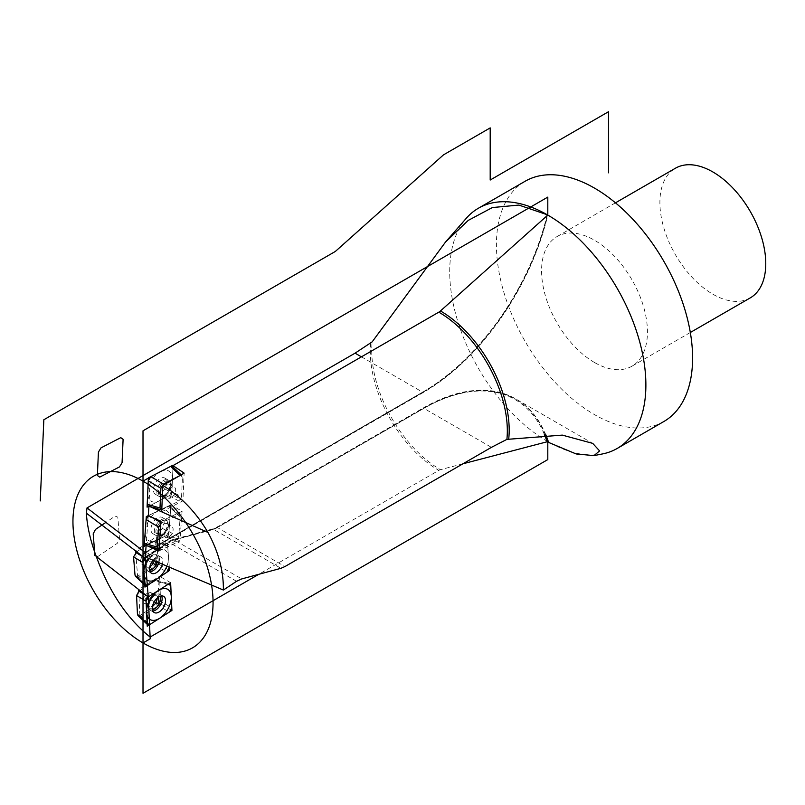 <?xml version="1.0" encoding="UTF-8"?>
<svg xmlns="http://www.w3.org/2000/svg" width="805" height="805" viewBox="0 0 805 805"><rect width="100%" height="100%" fill="white"/><g stroke="black" fill="none" stroke-linecap="round" stroke-linejoin="round"><path stroke-width="0.6" stroke-dasharray="4.03 3.02" d="M370.743 343.151A96.882 55.937 -120 0 0 438.816 470.362L258.234 574.619M148.281 515.683L146.118 545.498L168.778 534.53L170.932 504.846L148.281 515.633L170.932 504.846L182.081 511.286L160.99 521.328M147.305 545.85L146.128 545.317M150.002 506.647L148.965 506.184L171.767 494.401L172.974 467.001L171.767 494.401L182.916 500.841L184.134 473.129M462.925 463.801L440.456 469.667A97.194 56.109 60 0 1 372.182 341.853M438.816 470.362A8.805 5.082 -60 0 1 440.456 469.667M167.43 543.204L146.44 557.442L167.43 543.204L169.322 567.143L167.43 543.204L169.322 567.143L167.641 545.921L166.675 544.452L164.975 544.874L146.44 557.442L167.43 543.204L156.281 536.774L135.622 550.781M547.803 441.764L547.803 441.603A138.712 80.087 60 0 1 461.255 331.68A138.712 80.087 60 0 1 466.337 218.225M145.282 556.959L170.841 540.135L214.714 528.382L423.249 407.984A184.657 106.612 120 0 1 547.803 441.603A138.712 80.087 -120 0 0 548.426 441.955A138.712 80.087 -120 0 0 602.432 453.95M161.674 511.819L182.916 500.841M158.837 551.012L179.928 540.97L182.081 511.286M168.778 534.53L170.932 504.846L168.778 534.53L145.896 545.428L168.778 534.53L179.928 540.97M663.863 421.508A138.712 80.087 -120 0 1 594.513 414.635A138.712 80.087 60 0 1 503.89 292.396A138.712 80.087 60 0 1 525.152 181.246M594.513 362.502A74.865 43.218 60 0 1 545.599 296.532A74.865 43.218 60 0 1 557.08 236.549A74.865 43.218 60 0 1 594.513 240.252A74.865 43.218 -120 0 1 643.416 306.222A74.865 43.218 -120 0 1 631.935 366.205A74.865 43.218 -120 0 1 594.513 362.502M750.26 297.89A74.865 43.218 -120 0 1 712.827 294.187A74.865 43.218 60 0 1 663.924 228.218A74.865 43.218 60 0 1 675.405 168.235M149.539 624.73L139.959 617.294L138.752 591.293M135.733 552.522L137.756 577.99L147.345 585.487M137.756 577.99L158.434 563.963L156.281 536.774M139.959 617.294L160.779 604.022L159.491 576.259L138.671 589.532M168.859 569.98L158.434 563.963M171.203 610.039L160.779 604.022M170.63 582.689L159.491 576.259M153.051 560.25A9.358 5.404 -60 0 1 155.617 557.875A9.358 5.404 -60 0 1 160.869 557.05A9.358 5.404 -60 0 1 162.399 564.214M136.86 551.757L152.397 541.222L154.097 540.789L155.073 542.268L156.522 560.592L154.278 564.969L137.685 576.229L135.612 576.471M151.511 562.454L145.041 558.72L144.659 553.84A6.279 3.623 -60 0 1 148.18 553.287A6.279 3.623 -60 0 1 149.217 558.066A6.279 3.623 -60 0 1 145.433 563.601A6.279 3.623 -60 0 1 141.901 564.154A6.279 3.623 -60 0 1 140.875 559.374A6.279 3.623 -60 0 1 144.659 553.84L149.579 556.678A6.279 3.623 -60 0 1 149.961 556.436A6.279 3.623 -60 0 1 153.101 556.124A6.279 3.623 -60 0 1 154.178 560.723M155.898 561.457L155.617 557.875L152.215 555.913A2.204 1.157 55.8 0 0 151.149 555.782L149.579 556.678A6.279 3.623 120 0 0 145.524 564.124A6.279 3.623 120 0 0 146.822 566.992A6.279 3.623 120 0 0 149.821 566.76M149.539 505.892L169.302 495.679L149.539 505.892L162.328 509.666L178.962 501.062L181.558 496.876L171.898 491.483L169.302 495.679L171.898 491.483L172.934 468.067L171.898 491.483M172.542 466.578L172.934 468.067L172.542 466.578M163.153 495.186A6.279 3.623 -60 0 0 166.061 495.005L164.25 496.041A2.204 1.338 62.7 0 1 163.123 495.95L159.722 493.988A9.358 5.404 120 0 0 166.112 485.767A9.358 5.404 120 0 0 164.743 478.049A9.358 5.404 120 0 0 160.416 478.321A9.358 5.404 120 0 0 154.027 486.532A9.358 5.404 120 0 0 155.385 494.26A9.358 5.404 120 0 0 159.722 493.988L160.064 486.15L171.213 492.59L170.982 497.842A6.279 3.623 120 0 0 175.269 492.338A6.279 3.623 120 0 0 174.353 487.156A6.279 3.623 120 0 0 171.445 487.337A6.279 3.623 120 0 0 167.158 492.851A6.279 3.623 120 0 0 168.074 498.023A6.279 3.623 120 0 0 170.982 497.842L166.061 495.005A6.279 3.623 120 0 0 166.293 494.874A6.279 3.623 120 0 0 170.73 487.186A6.279 3.623 120 0 0 169.432 484.318A6.279 3.623 120 0 0 166.524 484.499A6.279 3.623 -60 0 0 162.238 490.004A6.279 3.623 -60 0 0 163.153 495.186L168.074 498.023M179.133 476.017L180.058 475.483M181.558 496.876L182.433 477.164L181.94 475.574L180.099 475.514M161.765 509.887L162.328 509.666M151.652 517.152L148.321 515.653L168.476 506.013L170.237 506.124L170.72 507.804L169 531.572L166.323 535.697L145.534 545.327M160.638 534.58A6.279 3.623 -60 0 0 163.385 534.48L161.513 535.546A2.204 1.379 64.5 0 1 160.366 535.466L156.965 533.494A9.358 5.404 120 0 0 163.546 525.323A9.358 5.404 120 0 0 162.228 517.454A9.358 5.404 120 0 0 158.122 517.605A9.358 5.404 120 0 0 151.551 525.786A9.358 5.404 120 0 0 152.869 533.655A9.358 5.404 120 0 0 156.965 533.494L157.549 525.554L168.688 531.994L168.305 537.317A6.279 3.623 120 0 0 172.713 531.833A6.279 3.623 120 0 0 171.827 526.551A6.279 3.623 120 0 0 169.08 526.661A6.279 3.623 120 0 0 164.673 532.145A6.279 3.623 120 0 0 165.558 537.428A6.279 3.623 120 0 0 168.305 537.317L163.385 534.48A6.279 3.623 120 0 0 163.767 534.268A6.279 3.623 120 0 0 168.205 526.591A6.279 3.623 120 0 0 166.907 523.713A6.279 3.623 120 0 0 164.16 523.824A6.279 3.623 -60 0 0 159.752 529.308A6.279 3.623 -60 0 0 160.638 534.58L165.558 537.428M158.977 549.08L176.043 541L178.72 536.865L180.169 516.87L179.686 515.18L177.925 515.079L160.849 523.26M139.949 590.528L155.536 580.586L157.156 580.214L158.132 581.784L159.008 600.49L156.673 604.827L140.04 615.443L138.027 615.614M154.258 601.748L147.788 598.014L147.556 593.033A6.279 3.623 -60 0 1 150.927 592.581A6.279 3.623 -60 0 1 151.934 597.451A6.279 3.623 -60 0 1 148.019 602.995A6.279 3.623 -60 0 1 144.648 603.448A6.279 3.623 -60 0 1 143.642 598.568A6.279 3.623 -60 0 1 147.556 593.033L152.477 595.871A6.279 3.623 -60 0 1 152.709 595.73A6.279 3.623 -60 0 1 155.848 595.418A6.279 3.623 -60 0 1 157.146 598.125M158.585 597.018L155.184 595.056A2.204 1.208 57.5 0 0 154.107 594.925L152.477 595.871A6.279 3.623 120 0 0 148.271 603.418A6.279 3.623 120 0 0 149.569 606.286A6.279 3.623 120 0 0 152.568 606.054M145.584 552.834L423.249 392.518A184.657 106.612 120 0 0 547.803 215.086M171.767 494.401L148.774 506.285L171.767 494.401L172.974 467.001M170.932 504.846L148.281 515.633M148.965 506.184L150.253 476.993M166.897 566.116A17.479 10.093 120 0 0 166.615 551.465A17.479 10.093 120 0 0 155.113 551.556A17.479 10.093 120 0 0 148.553 558.338M169.322 567.143L167.641 545.921L164.975 544.874L146.44 557.442M160.718 471.529A17.479 10.093 -60 0 1 172.411 479.77A17.479 10.093 -60 0 1 159.42 500.78A17.479 10.093 -60 0 1 147.718 492.539A17.479 10.093 -60 0 1 160.718 471.529M158.625 510.712A17.479 10.093 -60 0 1 169.855 519.688A17.479 10.093 -60 0 1 156.462 540.397A17.479 10.093 -60 0 1 145.232 531.421A17.479 10.093 -60 0 1 158.625 510.712M148.764 515.411L168.476 506.013L170.72 507.804L169 531.572L166.323 535.697L145.323 545.277M97.586 556.678L117.309 543.305L119.543 538.927L117.822 517.152L115.145 516.106L105.888 522.395M236.569 581.29L168.869 542.208A22.017 12.709 -60 0 1 173.981 539.823L213.355 529.267L280.955 568.3M145.997 557.261L168.426 542.157L173.598 539.753A0.886 0.624 75 0 1 173.981 539.823L241.721 578.926M145.947 557.241L168.285 542.54A21.141 12.206 -60 0 1 173.196 540.246A0.886 0.624 75 0 1 173.598 539.753L212.963 529.207A0.886 0.624 75 0 1 213.355 529.267A22.017 12.709 120 0 0 217.39 527.557L284.94 566.559M168.285 542.54L145.464 557.271M173.196 540.246L212.57 529.7A22.902 13.222 120 0 0 216.766 527.919L423.249 408.699A183.771 106.099 -60 0 1 544.361 434.448M212.57 529.7A0.886 0.624 75 0 1 212.963 529.207L216.948 527.517A0.886 0.513 60 0 1 217.39 527.557L423.873 408.346L491.422 447.349M216.766 527.919A0.886 0.513 60 0 1 216.948 527.517L423.43 408.296A0.886 0.513 60 0 1 423.873 408.346A184.657 106.612 -60 0 1 516.196 399.2A184.657 106.612 -60 0 1 545.649 434.428M423.249 408.699A0.886 0.513 60 0 1 423.43 408.296C459.313 388.161 490.235 385.122 516.196 399.2L592.711 443.374M361.435 356.836L422.625 392.166L145.635 552.079L423.249 391.804A0.886 0.513 60 0 1 422.625 392.166A184.657 106.612 120 0 0 546.897 215.891M423.249 391.804A183.771 106.099 120 0 0 547.088 215.72M137.685 576.229L147.406 585.446M154.278 564.969L167.128 572.073M156.522 560.592L169.372 567.686M155.073 542.268L167.641 545.921M152.397 541.222L164.975 544.874M144.659 557.875L145.252 558.247M149.961 556.436L151.682 555.44A8.714 5.031 -60 0 0 151.149 555.782A8.714 5.031 120 0 0 145.524 566.116A8.714 5.031 120 0 0 149.71 570.433M145.524 564.124L145.524 566.116L148.11 571.298A9.358 5.404 120 0 1 146.57 564.174A9.358 5.404 120 0 1 152.215 555.913A9.358 5.404 -60 0 1 157.468 555.088C156.532 554.102 154.6 554.222 151.682 555.44A8.714 5.031 -60 0 1 157.357 562.071M160.869 557.05L157.468 555.088A9.358 5.404 -60 0 1 158.867 562.715M151.511 573.261L148.11 571.298A9.358 5.404 120 0 0 150.132 571.721M182.433 477.164L172.934 468.067M178.962 501.062L169.302 495.679M164.25 496.041A8.714 5.031 -60 0 1 158.414 491.936A8.714 5.031 -60 0 1 164.894 481.46A8.714 5.031 120 0 1 170.73 485.194A8.714 5.031 120 0 1 164.572 495.87A8.714 5.031 120 0 1 164.25 496.041M163.123 495.95A9.358 5.404 120 0 0 169.513 487.739A9.358 5.404 120 0 0 168.144 480.011A9.358 5.404 120 0 0 163.818 480.293A9.358 5.404 -60 0 0 157.428 488.504A9.358 5.404 -60 0 0 158.786 496.222A9.358 5.404 -60 0 0 163.123 495.95M177.925 515.079L168.476 506.013M180.169 516.87L170.72 507.804M178.72 536.865L169 531.572M176.043 541L166.323 535.697M159.45 548.899L146.611 545.096M161.513 535.546A8.714 5.031 -60 0 1 155.908 531.079A8.714 5.031 -60 0 1 162.58 520.755A8.714 5.031 120 0 1 168.205 524.598A8.714 5.031 120 0 1 162.047 535.265A8.714 5.031 120 0 1 161.513 535.546M160.366 535.466A9.358 5.404 120 0 0 166.947 527.285A9.358 5.404 120 0 0 165.629 519.416A9.358 5.404 120 0 0 161.523 519.577A9.358 5.404 -60 0 0 154.952 527.748A9.358 5.404 -60 0 0 156.271 535.627A9.358 5.404 -60 0 0 160.366 535.466M140.04 615.443L149.7 624.63M156.673 604.827L169.463 612.021M159.008 600.49L171.797 607.684M158.132 581.784L170.761 585.466M155.536 580.586L168.175 584.259M147.174 596.133L148.412 596.867M152.709 595.73L154.429 594.734A8.714 5.031 -60 0 0 154.107 594.925A8.714 5.031 120 0 0 148.271 605.4A8.714 5.031 120 0 0 152.457 609.727M148.271 603.418L148.271 605.4L150.857 610.582A9.358 5.404 120 0 1 149.358 603.307A9.358 5.404 120 0 1 155.184 595.056A9.358 5.404 -60 0 1 160.215 594.382C159.279 593.386 157.347 593.506 154.429 594.734A8.714 5.031 -60 0 1 160.265 596.193M163.616 596.344L160.215 594.382A9.358 5.404 -60 0 1 161.594 595.911M154.258 612.555L150.857 610.582A9.358 5.404 120 0 0 152.88 611.015M547.4 215.247C531.481 285.795 478.583 361.103 423.068 392.206L145.443 552.492M615.463 202.83L557.08 236.549M690.328 332.495L631.935 366.205M154.097 540.799L166.675 544.452M153.101 556.124L148.18 553.287M146.822 566.992L141.901 564.154M181.94 475.584L181.165 474.839M169.432 484.318L174.353 487.156M170.73 487.186L170.73 485.194C170.338 482.054 169.473 480.333 168.144 480.011L164.743 478.049M166.293 494.874L164.22 496.061C163.767 496.947 161.956 497.007 158.786 496.222L155.385 494.26M179.686 515.18L170.237 506.124M166.907 523.713L171.827 526.551M168.205 526.591L168.205 524.598C167.812 521.459 166.947 519.728 165.629 519.416L162.228 517.454M163.767 534.268L161.453 535.577L156.271 535.627L152.869 533.655M157.156 580.214L169.07 583.685M155.848 595.418L150.927 592.581M149.569 606.286L144.648 603.448"/><path stroke-width="1.21" d="M361.435 356.836L355.075 353.164L87.021 507.915L86.377 513.167C87.141 526.369 90.442 540.819 96.298 556.507C109.098 591.695 127.039 618.542 150.122 637.047L258.234 574.619M355.075 353.164L372.182 341.853L445.507 242.064L468.228 220.409L492.348 207.559L518.893 205.074L547.179 214.724L547.088 215.72L440.456 310.961A8.805 5.082 120 0 1 438.816 312.159L173.035 465.612L184.134 473.129L162.841 485.415L161.674 511.819L150.002 506.647M87.021 507.915L145.041 552.421L145.635 552.079L145.222 557.714L145.997 557.261L223.377 590.055L236.569 581.29L241.721 578.926L280.955 568.3L284.94 566.559L491.422 447.349L506.898 439.379L562.323 435.123L592.711 443.374L599.594 450.901L594.01 455.61L576.169 453.96L547.088 441.784L462.925 463.801M223.377 590.055C223.599 570.906 218.457 551.707 207.972 532.457C196.158 512.403 181.125 496.725 162.841 485.415M145.997 557.261L145.182 558.298L86.377 513.167M145.635 552.079L145.041 552.421L145.635 552.079L146.118 545.498L145.182 558.278L148.251 596.968L170.63 582.689L145.947 598.437L147.234 626.199L171.928 610.452L170.63 582.689L145.947 598.437L147.234 626.199L171.928 610.452L171.203 610.039M148.281 515.683L148.955 506.335L148.281 515.633L146.309 516.579L148.281 515.633L160.99 521.328L158.837 551.012L147.305 545.85M161.674 511.819L207.972 532.457M171.928 610.452L170.63 582.689L171.928 610.452L149.549 624.73L150.122 637.047M145.182 558.298L146.44 557.442L145.252 558.247L143.008 562.625L145.222 585.607L147.406 585.446L167.128 572.073L169.372 567.686L169.583 570.403L147.345 585.487L148.251 596.968L96.298 556.507M445.507 242.064L466.337 218.225A138.712 80.087 60 0 1 478.442 208.213A138.712 80.087 60 0 1 547.179 214.724L547.088 215.72M594.01 455.61L602.432 453.95A138.712 80.087 -120 0 0 617.153 448.476A138.712 80.087 -120 0 0 638.415 337.315A138.712 80.087 -120 0 0 547.803 215.086L547.803 197.104L143.008 430.816L143.008 554.323L145.584 552.834M546.897 215.891A184.657 106.612 120 0 0 547.179 214.724A138.712 80.087 60 0 1 547.803 215.086M172.974 467.001L173.035 465.612M478.442 208.213L525.152 181.246A138.712 80.087 60 0 1 594.513 188.118A138.712 80.087 -120 0 1 685.125 310.358A138.712 80.087 -120 0 1 663.863 421.508L617.153 448.476M615.463 202.83L675.405 168.235A74.865 43.218 60 0 1 712.827 171.938A74.865 43.218 -120 0 1 761.741 237.908A74.865 43.218 -120 0 1 750.26 297.89L690.328 332.495M138.752 591.293L138.671 589.532M135.612 550.932L135.733 552.522M169.583 570.403L169.322 567.143L169.583 570.403L144.95 587.107L142.797 559.918L146.44 557.442L142.797 559.918L144.95 587.107L169.583 570.403L168.859 569.98M162.399 564.214A9.358 5.404 -60 0 1 156.764 572.436A9.358 5.404 -60 0 1 151.511 573.261A9.358 5.404 -60 0 1 153.051 560.25M136.86 551.757L133.56 556.859L135.019 575.183L144.739 584.4L147.406 585.446L167.128 572.073L169.322 567.143M135.612 576.471L135.019 575.183M154.178 560.723A6.279 3.623 -60 0 1 150.354 566.438A6.279 3.623 120 0 1 149.821 566.76M147.204 504.242L148.241 480.827L150.837 476.63L170.6 466.417L172.542 466.578L170.6 466.417L150.837 476.63L148.241 480.827L147.204 504.242L148.17 506.114L147.204 504.242L159.994 508.015L160.869 488.303L148.241 480.827M179.133 476.017L163.465 484.117L160.869 488.303M159.994 508.015L160.96 509.887L161.765 509.887M144.367 543.305L146.087 519.537L148.764 515.411L146.087 519.537L144.367 543.305L145.323 545.277L144.367 543.305L157.206 547.108L158.666 527.114L146.087 519.537M145.534 545.327L158.042 549.03M161.332 522.978L158.666 527.114M157.206 547.108L158.162 549.091L158.977 549.08M146.077 601.214L147.597 624.73L149.7 624.63L169.463 612.021L171.797 607.684L170.761 585.466L169.785 583.897L168.175 584.259L148.412 596.867L146.077 601.214L147.104 623.432L149.7 624.63L169.463 612.021L171.797 607.684L170.761 585.466L168.175 584.259L148.412 596.867L146.077 601.214L136.568 595.539L137.444 614.235L147.104 623.432M158.585 597.018A9.358 5.404 -60 0 1 163.616 596.344A9.358 5.404 -60 0 1 165.116 603.619A9.358 5.404 -60 0 1 159.279 611.881A9.358 5.404 -60 0 1 154.258 612.555A9.358 5.404 -60 0 1 152.759 605.279A9.358 5.404 -60 0 1 158.585 597.018L158.937 604.444L154.258 601.748M138.027 615.614L137.444 614.235M139.949 590.528L138.903 591.192L147.174 596.133M136.568 595.539L138.903 591.192M157.146 598.125A6.279 3.623 -60 0 1 152.94 605.833A6.279 3.623 120 0 1 152.568 606.054M608.52 172.834L608.52 111.714L490.195 180.028L490.195 127.894L443.485 154.862L336.148 250.737A8.805 5.082 120 0 1 334.508 251.935L43.842 419.747L40.25 500.921M145.282 556.959L143.008 558.449L143.008 693.286L547.803 459.585L547.803 441.764M148.372 477.908L147.073 507.16L148.774 506.285L147.073 507.16L148.372 477.908L173.055 465.149L148.372 477.908M146.309 516.579L144.155 546.263L145.896 545.428L144.155 546.263L146.309 516.579M150.253 476.993L143.008 481.149L143.008 642.943L150.203 638.798L148.251 596.968M143.008 481.149A99.085 57.205 -120 0 0 72.943 521.6A99.085 57.205 -120 0 0 143.008 642.943A99.085 57.205 -120 0 0 213.063 602.502A99.085 57.205 -120 0 0 143.008 481.149M155.898 561.457L156.19 565.16L151.511 562.454M148.553 558.338A17.479 10.093 120 0 0 144.699 577.044A17.479 10.093 120 0 0 157.267 578.755A17.479 10.093 120 0 0 166.897 566.116M146.44 557.442L145.252 558.247L143.008 562.625L144.739 584.4M159.581 618.331A17.479 10.093 120 0 0 171.284 596.575A17.479 10.093 120 0 0 158.293 590.568A17.479 10.093 120 0 0 146.591 612.323A17.479 10.093 120 0 0 159.581 618.331M101.007 447.872L98.421 452.058L97.385 475.483L99.719 477.124L119.482 466.91L122.068 462.724L123.105 439.299L120.77 437.658L101.007 447.872M105.888 522.395L95.433 529.479L93.189 533.866L94.92 555.631L97.586 556.678M506.898 439.379A96.882 55.937 -120 0 0 438.816 312.159M145.222 557.714L145.947 557.241M544.361 434.448A183.771 106.099 -60 0 1 547.088 441.784M545.649 434.428A184.657 106.612 -60 0 1 548.426 441.955M508.74 438.775A97.194 56.109 -120 0 0 440.456 310.961M133.56 556.859L143.008 562.625M135.804 552.471L144.659 557.875M149.71 570.433A8.714 5.031 120 0 0 152.226 569.336A8.714 5.031 -60 0 0 157.357 562.071M158.867 562.715A9.358 5.404 -60 0 1 153.363 570.473A9.358 5.404 120 0 1 150.132 571.721M163.465 484.117L150.837 476.63M180.058 475.483L170.6 466.417M160.889 522.707L151.652 517.152M152.457 609.727A8.714 5.031 120 0 0 154.751 608.761A8.714 5.031 -60 0 0 160.265 596.193M161.594 595.911A9.358 5.404 -60 0 1 155.878 609.908A9.358 5.404 120 0 1 152.88 611.015M135.512 576.37L145.071 585.436M181.165 474.839L172.441 466.477M160.849 509.847L148.17 506.103M137.937 615.533L147.456 624.579M169.07 583.685L169.644 583.856"/></g></svg>
